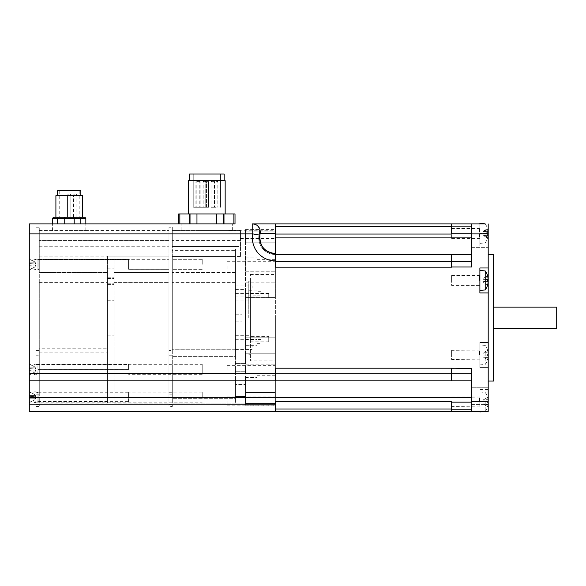 <?xml version="1.0" encoding="UTF-8"?>
<svg xmlns="http://www.w3.org/2000/svg" width="586" height="586" viewBox="0 0 586 586"><rect width="100%" height="100%" fill="white"/><g stroke="black" fill="none" stroke-linecap="round" stroke-linejoin="round"><path stroke-width="0.44" stroke-dasharray="2.93 2.2" d="M69.207 194.984L67.544 194.984L69.207 194.984M69.207 193.988L68.54 193.988L69.207 193.988M69.207 217.267L59.23 217.267L69.207 217.267M75.191 194.984L73.528 194.984L75.191 194.984M75.191 193.988L74.525 193.988L75.191 193.988M75.191 217.267L73.528 217.267L75.191 217.267M75.023 195.651L57.567 195.651L75.023 195.651M80.846 190.662L57.567 190.662M55.904 195.651L82.509 195.651M69.207 190.662L59.23 190.662L69.207 190.662M85.834 218.263L52.579 218.263M53.575 217.267L84.831 217.267M80.846 223.918L52.579 223.918L85.834 223.918L52.579 223.918L80.846 223.918L80.846 218.263L80.341 217.267M75.858 217.267L55.904 217.267L75.858 217.267M128.554 369.4L38.112 369.4C37.687 375.721 37.687 375.714 38.112 369.378L128.554 369.378L128.554 364.485L128.554 369.4M38.112 369.378L38.112 369.4C37.687 375.721 37.687 375.714 38.112 369.378M129.059 373.443L129.059 365.503L129.059 373.443L128.634 374.293L202.221 374.293L202.221 364.316L202.221 374.293M35.951 394.861L35.951 404.53L39.277 404.53L39.277 406.479L39.277 404.53L35.951 404.53L35.951 406.479L35.951 366.997L35.951 374.293L37.782 374.293L37.094 373.949L37.094 364.997L37.094 373.949L35.885 373.949L35.885 364.997L35.885 373.949L33.944 374.791L33.944 364.155L33.944 374.791L35.951 374.791L35.951 233.895L35.951 355.219L39.277 355.219L39.277 227.243L39.277 355.219L35.951 355.219L35.951 402.494L35.951 392.129L35.951 402.164L35.951 394.861L38.112 394.861L38.112 402.164L38.112 392.752L38.112 394.861L39.277 394.861L39.277 355.219L39.277 364.888L35.951 364.521L35.951 374.791M29.3 369.473C29.3 380.446 29.3 380.446 29.3 369.473C29.3 358.5 29.3 358.5 29.3 369.473M29.3 370.315L29.3 371.092L29.3 370.396L35.402 369.861L29.3 370.315L35.402 369.861L35.402 371.085L34.955 369.063L34.955 369.883L29.49 370.308L29.3 368.631L29.3 370.315L29.3 367.854L29.3 368.55L35.402 369.085L35.402 367.862L35.402 369.085L29.3 368.55L29.3 370.315M29.3 374.937L29.3 371.092L35.402 371.085L34.955 371.942L29.3 375.003L29.3 371.092L35.402 371.085L34.955 371.978L29.3 374.937M29.3 364.009L29.3 367.854L35.402 367.862L34.955 367.004L29.3 363.943L29.3 367.854L35.402 367.862L34.955 366.968L29.3 364.009M29.3 378.615L29.3 360.331L29.3 378.615M35.951 402.494L33.944 402.494L33.944 391.851L33.944 402.494L34.01 391.917L34.01 402.428L35.885 401.652L35.885 392.693L35.885 401.652L37.094 401.652L37.094 392.693L37.094 401.652L38.112 402.164L128.554 402.164L128.554 392.752L38.112 392.752L38.112 392.188L38.112 392.752L39.277 392.752M38.112 401.593L128.554 401.593L128.554 402.164L129.059 401.139L129.059 393.206L129.059 401.139M29.3 397.176C29.3 408.149 29.3 408.149 29.3 397.176C29.3 386.203 29.3 386.203 29.3 397.176M29.3 398.019L29.3 398.795L29.3 398.092L35.402 397.557L29.3 398.019L35.402 397.557L35.402 398.78L34.955 396.766L34.955 397.579L29.49 398.004L29.3 396.326L29.3 398.019L29.3 395.557L29.3 396.253L35.402 396.788L35.402 395.565L35.402 396.788L29.3 396.253L29.3 398.019M29.3 402.641L29.3 398.795L35.402 398.78L34.955 399.645L29.3 402.707L29.3 398.795L35.402 398.78L34.955 399.674L29.3 402.641M29.3 391.704L29.3 395.557L35.402 395.565L34.955 394.708L29.3 391.646L29.3 395.557L35.402 395.565L34.955 394.671L29.3 391.704M128.554 401.593L128.554 392.752M202.221 397.176L202.221 392.188L202.221 397.176M168.966 392.752L172.291 392.752L172.291 394.861L168.966 394.861L168.966 350.516L168.966 366.997L172.291 366.997L172.291 364.888L168.966 364.888M35.951 392.752L35.951 392.188L35.951 392.752L38.112 392.752M29.3 406.318L29.3 388.027L29.3 406.318M39.277 269.025L128.554 269.025L128.554 259.466L39.277 259.737L39.277 269.443L39.277 259.327L39.277 259.737L128.554 259.737L128.554 269.033L39.277 269.033L39.277 269.443L39.277 259.327L39.277 269.033M38.112 269.443L39.277 269.443L38.112 269.443L38.112 259.466L38.112 269.443L38.112 259.466L38.112 269.443L37.094 268.93L37.094 259.972L37.094 268.93L37.094 259.972L37.094 268.93L38.112 269.443M34.01 269.707L33.944 259.129L33.944 269.772L33.944 259.129L33.944 269.772L34.01 259.195L34.01 269.707L34.01 259.195L34.01 269.707L37.094 268.93L34.01 269.707M29.3 264.454C29.3 275.427 29.3 275.427 29.3 264.454C29.3 253.482 29.3 253.482 29.3 264.454C29.3 275.427 29.3 275.427 29.3 264.454C29.3 253.482 29.3 253.482 29.3 264.454M29.3 265.297L29.3 266.073L29.3 265.37L29.3 266.073L29.3 265.37L35.402 264.835L29.3 265.297L35.402 264.835L35.402 266.059L34.955 264.044L34.955 264.857L35.402 264.835L34.955 266.923L29.3 269.919L29.3 266.073L35.402 266.059L35.402 264.835L29.49 265.282L34.955 264.857L34.955 264.044L29.3 263.605L29.3 265.297L29.3 262.836L29.3 263.532L29.3 262.836L29.3 263.532L35.402 264.066L35.402 262.843L35.402 264.066L34.955 264.044L35.402 264.066L34.955 261.986L29.3 258.983L29.3 262.836L35.402 262.843L34.955 264.857L29.3 265.297L29.49 263.619L34.955 264.044L29.3 263.532L35.402 264.066L29.49 263.619L29.3 265.37L35.402 264.835L29.3 265.37L29.3 263.605L29.3 265.297M29.3 269.919L29.3 266.073L35.402 266.059L34.955 266.952L35.402 266.059L34.955 266.923L29.49 269.611L34.955 266.952L29.3 269.919L29.3 266.073L35.402 266.059L29.3 266.073L29.3 269.919M29.3 258.983L29.3 262.836L35.402 262.843L34.955 261.949L35.402 262.843L34.955 261.986L29.49 259.29L34.955 261.949L29.3 258.983L29.3 262.836L35.402 262.843L29.3 262.836L29.3 258.983M128.554 269.025L128.554 259.737L128.554 269.025M168.966 269.025L168.966 259.327L168.966 269.025M29.3 273.596L29.3 255.306L29.3 273.596M29.3 263.605L35.402 264.066L29.3 263.605M168.966 259.737L168.966 269.304L168.966 259.737M479.883 223.42L479.883 223.918L488.197 223.918L488.197 342.466L479.883 342.466L479.883 367.407L488.197 367.407L488.197 411.467L471.569 411.467L471.569 409.226L471.569 411.467L451.616 411.467L451.616 408.991L451.616 411.467L275.376 411.467L275.376 401.322L275.376 411.467L275.376 408.991L451.616 408.991L451.616 401.322L451.616 408.991M484.226 355.929L483.076 356.068L483.076 356.933L484.226 357.592L483.076 356.933L483.076 356.068L488.013 355.929L488.013 357.592L488.013 355.929L484.226 355.929L487.574 355.929A15.859 13.734 -90 0 0 487.574 353.937L488.013 353.937L488.013 352.274L488.013 353.937L487.574 353.937A15.859 13.734 -90 0 1 487.574 355.929L484.226 355.929M487.574 359.526A16.283 16.283 0 0 0 488.013 357.592A16.283 16.283 0 0 1 487.574 359.526L484.226 357.592L487.574 359.526M485.208 352.911L485.208 364.448L485.208 352.911M488.013 352.274A16.283 16.283 0 0 0 487.574 350.347L487.574 350.347A16.283 16.283 0 0 1 488.013 352.274L484.226 352.274L483.076 352.94L483.076 353.798L484.226 353.937L483.076 353.798L483.076 352.94L487.574 350.347L484.226 352.274L488.013 352.274M488.013 353.937L484.226 353.937L488.013 353.937M484.226 353.937L487.574 353.937L484.226 353.937M483.076 353.798L483.076 356.068L483.076 353.798M479.883 342.466L479.883 367.407L488.197 367.407L488.197 342.466L479.883 342.466M484.226 236.231L488.013 236.231A16.283 15.053 180 0 1 487.574 238.019L483.076 235.667L483.135 235.206L487.574 236.063A16.283 6.204 180 0 0 488.013 235.33L484.226 235.33M488.013 236.231L488.013 235.33L488.013 236.231M483.135 235.206L488.013 235.33M483.076 233.682L488.013 233.301A16.283 6.204 180 0 0 487.574 232.569A15.859 12.702 -56.6 0 0 487.574 230.723A16.283 6.204 0 0 1 488.013 231.455L483.076 231.58L483.076 234.803L487.574 237.257A16.283 15.053 0 0 0 488.013 235.469L484.226 235.469M483.076 231.118L484.226 230.554L488.013 230.554L488.013 231.455L488.013 230.554A16.283 15.053 0 0 0 487.574 228.767A15.859 5.23 -32 0 1 487.574 229.529A16.283 15.053 180 0 1 488.013 231.316L484.226 231.316L483.076 231.983L483.076 231.118L483.076 231.58M483.135 231.58L488.013 231.455M483.076 235.206L483.076 233.103L488.013 233.484L488.013 231.316M488.013 233.484A16.283 6.204 0 0 1 487.574 234.217A15.859 12.702 -123.4 0 1 487.574 236.063M487.574 238.019A15.859 5.23 -148 0 0 487.574 237.257M488.013 233.301L488.013 235.469M483.076 233.103L483.076 231.983M487.574 229.529L484.226 231.316M484.226 233.301L487.574 232.569M484.226 230.554L487.574 228.767M487.574 230.723L484.226 231.455M483.076 234.803L483.076 235.667M484.226 233.484L487.574 234.217M479.883 224.167L479.883 243.366L479.883 224.167M488.197 223.918L488.197 233.396L488.197 223.918L479.883 223.918L479.883 245.864L479.883 223.918L485.23 223.918A16.313 16.313 0 0 1 488.05 230.738M235.015 213.941L178.73 213.941M216.791 223.918L235.015 223.918L203.049 223.918L235.015 223.918L210.696 223.918L216.791 223.918L216.791 213.941M196.962 223.918L182.891 223.918L210.696 223.918L189.761 223.918L196.962 223.918L196.962 213.941M179.843 223.918L189.761 223.918L178.73 223.918L179.843 223.918L179.843 213.941M206.873 213.941L188.582 213.941L206.873 213.941M206.873 223.918L227.038 223.918L206.873 223.918M206.873 180.686L188.582 180.686L206.873 180.686M206.873 181.682L205.21 181.682L206.873 181.682M205.576 207.29L208.535 207.29L205.576 207.29M212.161 180.686L213.341 180.686L212.161 180.686M211.378 181.682L214.344 181.682L211.378 181.682M211.378 207.29L214.344 207.29L211.378 207.29M198.193 180.686L199.152 180.686L198.193 180.686M197.76 181.682L200.148 181.682L197.76 181.682M197.76 207.29L200.148 207.29L197.76 207.29M205.452 180.686L204.133 180.686L205.466 180.686L206.462 181.682L203.137 181.682L206.462 181.682L203.137 181.682L206.462 181.682L206.462 207.29L203.137 207.29L206.462 207.29L203.137 207.29L206.462 207.29L206.462 181.682L205.466 180.686M213.201 180.686L212.015 180.686L213.201 180.686M213.978 181.682L211.019 181.682L213.978 181.682M213.978 207.29L211.019 207.29L213.978 207.29M198.771 180.686L197.819 180.686L198.771 180.686M199.203 181.682L196.823 181.682L199.203 181.682M199.203 207.29L196.823 207.29L199.203 207.29M204.133 180.686L203.137 181.682L203.137 207.29L203.137 181.682L204.133 180.686M216.183 180.686L216.849 180.686L216.183 180.686M216.183 181.682L217.845 181.682L216.183 181.682M216.183 207.29L214.52 207.29L216.183 207.29M206.873 207.29L193.241 207.29L206.873 207.29M206.873 174.035L189.578 174.035L206.873 174.035M230.855 223.918L227.038 223.918L230.855 223.918M182.891 223.918L186.714 223.918L182.891 223.918M205.21 207.29L208.535 207.29L205.21 207.29L205.21 181.682L208.535 181.682L205.21 181.682L208.535 181.682L205.21 181.682L206.206 180.686L207.539 180.686L206.206 180.686L207.539 180.686L206.206 180.686L205.21 181.682L205.21 207.29L208.535 207.29L205.21 207.29L208.535 207.29L205.21 207.29L205.21 181.682L206.206 180.686L205.21 181.682L205.21 207.29M207.539 180.686L208.535 181.682L208.535 207.29L208.535 181.682L207.539 180.686L208.535 181.682L208.535 207.29L208.535 181.682L207.539 180.686M197.563 180.686L198.229 180.686L197.563 180.686M197.563 181.682L199.225 181.682L197.563 181.682M197.563 207.29L199.225 207.29L197.563 207.29M189.578 180.686L189.578 174.035L224.167 174.035L224.167 180.686M188.582 213.941L188.582 180.686L225.163 180.686M259.928 235.162L259.642 235.111A15.976 15.976 0 0 0 275.376 253.855L275.376 253.57C264.557 252.192 259.408 246.054 259.928 235.162L259.642 233.265A7.318 7.208 -90 0 0 252.727 223.918L257.173 225.405C259.745 228.459 260.77 230.591 260.235 231.814L259.928 235.162L252.727 233.895A23 23 0 0 0 275.376 260.88L275.376 253.855A15.976 15.976 0 0 1 259.642 235.111L259.642 233.265A7.318 7.208 90 0 0 252.727 223.918L252.727 233.895L168.966 233.895L168.966 350.516L168.966 233.895L172.291 233.895L172.291 227.243L168.966 227.243L172.291 227.243L172.291 233.895L168.966 233.895L168.966 227.243L168.966 233.895L35.951 233.895L39.277 233.895L35.951 233.895L35.951 227.243L35.951 233.895L29.3 233.895L29.3 223.918L168.966 223.918M35.951 264.454L35.951 259.129L35.951 264.454M451.616 368.198L451.616 373.831L451.616 368.198L275.376 368.198L275.376 380.871L275.376 368.198L275.376 380.871L29.3 380.871L29.3 233.895M235.015 223.918L178.73 223.918M35.951 380.871L275.376 380.871L35.951 380.871M168.966 411.467L29.3 411.467L29.3 380.871M35.951 374.293L35.951 364.888M69.207 230.569L85.834 230.569L69.207 230.569M39.277 403.153L107.443 403.153L39.277 403.153L39.277 352.889L39.277 403.153M114.094 256.104L114.094 282.386L114.094 256.104L168.966 256.104L168.966 272.527L168.966 246.245L168.966 256.104L107.443 256.104L107.443 272.527L107.443 256.104L114.094 256.104M114.094 350.941L114.094 282.386L114.094 403.153L114.094 350.941L168.966 350.941L168.966 403.153L168.966 282.386L168.966 350.941L114.094 350.941M114.094 281.112L114.094 284.437L114.094 281.112M114.094 317.693L114.094 300.23L114.094 317.693M114.094 273.794L114.094 278.782L114.094 273.794M107.443 272.527L107.443 403.153L107.443 272.527L39.277 272.527L39.277 230.569L39.277 272.527L107.443 272.527M107.443 281.112L107.443 284.437L107.443 281.112M107.443 317.693L107.443 300.23L107.443 317.693M107.443 273.794L107.443 278.782L107.443 273.794M35.951 366.997L39.277 366.997L39.277 394.861M39.277 366.997L39.277 364.888M39.277 348.187L39.277 282.386L39.277 352.889L39.277 348.187L107.443 348.187L39.277 348.187M168.966 240.546L168.966 230.569L168.966 240.546L39.277 240.546L168.966 240.546M168.966 272.527L168.966 282.386L168.966 272.527L114.094 272.527L168.966 272.527M114.094 403.153L168.966 403.153L114.094 403.153M39.277 230.569L168.966 230.569L39.277 230.569M39.277 227.243L35.951 227.243L39.277 227.243M35.951 406.479L39.277 406.479L35.951 406.479M168.966 394.861L168.966 366.997M172.291 394.861L172.291 406.479L168.966 406.479L168.966 404.53L168.966 406.479L172.291 406.479L172.291 366.997M275.376 223.918L471.569 223.918L471.569 237.879L275.376 237.879L275.376 223.918L275.376 237.879L275.376 223.918L252.376 223.918C257.796 224.716 260.14 227.837 259.4 233.265L275.376 233.265M451.616 267.179L451.616 261.546L451.616 267.179L275.376 267.179L275.376 260.88M488.197 233.895L471.569 233.895L471.569 266.989L471.569 261.583L471.569 266.989L451.616 266.989L451.616 254.507L275.376 254.507L451.616 254.507L451.616 261.546L451.616 254.507L275.376 254.507L275.376 261.546L275.376 253.57M451.616 411.467L451.616 401.322L275.376 401.322L275.376 408.991M257.086 295.813L262.074 295.813L262.074 291.696L257.086 291.696L257.086 290.048L245.446 290.048L245.446 295.989L257.086 295.813L257.086 339.565L245.446 339.389L245.446 345.96L245.446 345.33L257.086 345.33L257.086 343.682L257.086 375.721L257.086 291.696M257.086 343.682L262.074 343.682L262.074 339.565L257.086 339.565M275.376 317.693L275.376 375.721L275.376 317.693M268.725 336.357L268.725 341.968L268.725 336.357L250.434 336.357L250.434 299.028L268.725 299.028L268.725 293.418L268.725 299.028M268.725 341.88L250.434 341.88L250.434 360.917L275.376 360.917M268.725 293.498L250.434 293.498L250.434 274.46L250.434 360.917M229.675 230.569L227.698 230.569M275.376 234.407L275.376 238.568L275.376 234.407M235.469 246.53L240.458 246.53L240.458 230.569L240.458 238.568L240.458 230.569L172.291 230.569L172.291 240.546L172.291 230.569L240.458 230.569L240.458 256.507L240.458 246.53L172.291 246.53L172.291 240.546L172.291 256.507L172.291 246.53L235.469 246.53L235.469 256.507L172.291 256.507L172.291 272.527L172.291 256.507L235.469 256.507L235.469 272.527L235.469 250.347L172.291 250.347M235.469 398.7L235.469 403.153L172.291 403.153L172.291 272.527L172.291 403.153L235.469 403.153L235.469 356.61L172.291 356.61L235.469 356.61L235.469 398.7L172.291 398.7L235.469 398.7M206.873 230.569L232.642 230.569L206.873 230.569M245.446 403.153L235.469 403.153L245.446 403.153L245.446 396.502L245.446 403.153M235.469 342.634L235.469 345.96L235.469 342.634M262.074 339.565L262.074 343.682M235.469 292.751L235.469 289.425L235.469 292.751M262.074 291.696L262.074 295.813M257.086 345.33L257.086 290.048M245.446 290.048L245.446 345.33M172.291 364.888L172.291 392.752M172.291 233.895L172.291 350.516L168.966 350.516L172.291 350.516L172.291 233.895M172.291 264.315L172.291 259.327L172.291 264.315M235.469 384.533L235.469 396.502L235.469 377.882L235.469 384.533L245.446 384.533L245.446 396.502L235.469 396.502L245.446 396.502L245.446 377.882L235.469 377.882L245.446 377.882L245.446 384.533L235.469 384.533M235.469 349.249L235.469 356.61L235.469 349.249L172.291 349.249L235.469 349.249L235.469 272.527L235.469 349.249M235.469 296.743L235.469 293.418L235.469 296.743M235.469 338.642L235.469 335.317L235.469 338.642M235.469 367.569L235.469 371.729L235.469 367.569M235.469 347.286L235.469 345.125L235.469 347.286M235.469 288.092L235.469 285.931L235.469 288.092M235.469 317.693L235.469 290.253L235.469 317.693M240.458 256.507L172.291 256.507L240.458 256.507M202.221 264.315L202.221 259.327L202.221 264.315M245.446 297.571L275.376 297.571L275.376 229.565L275.376 337.814L275.376 297.571L245.446 297.571L245.446 282.152L275.376 282.152L245.446 282.152L245.446 271.252L245.446 337.814L245.446 297.571M245.446 337.814L275.376 337.814L275.376 405.812L275.376 337.814L245.446 337.814L245.446 353.226L275.376 353.226L245.446 353.226L245.446 364.126L275.376 364.126L245.446 364.126L245.446 392.583L275.376 392.583L245.446 392.583L245.446 403.483L275.376 403.483L245.446 403.483L275.376 403.483L245.446 403.483L245.446 405.812L245.446 337.814M245.446 271.252L275.376 271.252L245.446 271.252L245.446 242.794L275.376 242.794L245.446 242.794L245.446 231.895L245.446 271.252M245.446 231.895L275.376 231.895L245.446 231.895L275.376 231.895L245.446 231.895L245.446 229.565L245.446 231.895M245.446 339.389L245.446 295.989M257.086 295.989L257.086 339.389M248.772 317.693L248.772 281.112L248.772 317.693M250.434 317.693L250.434 281.112L250.434 317.693M250.434 293.498L250.434 299.028M250.434 336.357L250.434 341.88M242.121 317.693L242.121 314.199L242.121 317.693M245.446 367.569L245.446 371.729L245.446 367.569M252.097 288.092L252.097 285.931L252.097 288.092M252.097 347.286L252.097 345.125L252.097 347.286M260.177 233.265L259.4 233.265A16.628 16.628 0 0 0 275.376 254.507L275.376 237.879M451.616 226.394L451.616 234.056L451.616 226.394L275.376 226.394M471.569 411.467L471.569 368.396L471.569 373.802L451.616 373.802L451.616 380.871L451.616 373.831L451.616 380.871L275.376 380.871M471.569 237.879L471.569 254.507L451.616 254.507L471.569 254.507L471.569 226.159L451.616 226.159L451.616 234.056L275.376 234.056M451.616 226.159L451.616 223.918M451.616 373.802L451.616 368.396L471.569 368.396L471.569 380.871L471.569 373.802M556.7 307.13L556.7 328.248M493.522 317.693L493.522 307.13L493.522 317.693M479.883 283.565L479.883 270.468L479.883 283.565M471.569 226.159L471.569 233.895M488.197 411.467L479.883 411.467L488.197 411.467L488.197 401.989L488.197 411.467M471.569 254.507L471.569 261.583L471.569 254.507L451.616 254.507M471.569 247.629L471.569 231.001L471.569 247.629L471.569 231.001L471.569 247.629L488.197 247.629L488.197 231.001L488.197 247.629L488.197 231.001L488.197 247.629L471.569 247.629M451.616 233.228L471.569 233.228M451.616 402.157L471.569 402.157L471.569 380.871L471.569 402.157M451.616 380.871L471.569 380.871M471.569 387.756L471.569 404.384L471.569 387.756L471.569 404.384L471.569 387.756L488.197 387.756L488.197 404.384L488.197 387.756L471.569 387.756M479.883 411.467L479.883 411.965M488.197 401.989L488.197 389.522L488.197 401.989L479.883 401.989L479.883 406.977L479.883 397L479.883 406.896L479.883 397.081L479.883 401.989L488.197 401.989M488.197 292.919L479.883 292.919L479.883 267.978L488.197 267.978M488.197 233.396L488.197 245.864L488.197 233.396L479.883 233.396L479.883 228.408L479.883 238.385L479.883 233.396L488.197 233.396M488.197 317.693L488.197 381.039L488.197 317.693M493.522 254.346L493.522 381.039M485.208 270.937L485.208 289.96M484.226 281.441L487.574 281.441L483.076 281.58L483.076 279.31L483.076 281.58L487.574 281.441L484.226 281.441M483.076 279.31L487.574 279.449L483.076 279.31L483.076 278.453L483.076 279.31M487.574 285.038L484.226 283.104L487.574 285.038M488.013 283.104L484.226 283.104L483.076 282.445L484.226 283.104L488.013 283.104L488.013 281.441L487.574 281.441A15.859 13.734 -90 0 0 487.574 279.449L488.013 279.449M483.076 281.58L483.076 282.445L483.076 281.58M487.603 275.845L487.574 275.86A16.283 16.283 0 0 1 488.013 277.786L484.226 277.786L487.574 275.86L483.076 278.453L484.226 277.786L488.013 277.786M485.208 401.989L485.208 411.497L485.208 401.989M487.574 402.985A15.859 13.734 -90 0 0 487.574 400.992L484.226 400.992L487.574 400.992A15.859 13.734 -90 0 1 487.574 402.985L484.226 402.985L487.574 402.985M484.226 402.985L483.076 403.124L483.076 400.853L483.076 403.124L488.013 402.985L484.226 402.985M483.076 400.853L484.226 400.992L483.076 400.853L483.076 399.996L483.076 400.853M487.574 406.574L484.226 404.648L487.574 406.574A16.283 16.283 0 0 0 488.013 404.648A16.283 16.283 0 0 1 487.574 406.574M484.226 404.648L483.076 403.981L484.226 404.648L488.013 404.648L488.013 402.985L488.013 404.648L484.226 404.648M488.013 400.992L484.226 400.992L488.013 400.992L487.574 400.992L488.013 400.992L488.013 399.33A16.283 16.283 0 0 0 487.574 397.396A16.283 16.283 0 0 1 488.013 399.33L488.013 400.992M483.076 403.124L483.076 403.981L483.076 403.124M487.574 397.396L484.226 399.33L487.574 397.396A16.313 16.313 0 0 0 485.208 392.481L479.883 392.012M484.226 399.33L483.076 399.996L484.226 399.33L488.013 399.33L484.226 399.33M275.376 265.854L275.376 270.014L275.376 265.854M227.156 265.854L227.156 270.014L227.156 265.854M227.156 369.532L227.156 365.371L227.156 369.532M275.376 369.532L275.376 365.371L275.376 369.532M275.376 400.971L275.376 405.131L275.376 400.971M227.156 400.971L227.156 405.131L227.156 400.971M451.616 237.623L451.616 228.818L451.616 237.623M479.883 228.855L479.883 238.297L479.883 228.855M451.616 233.396L451.616 228.408L451.616 233.396M451.616 280.445L451.616 275.874L451.616 280.445M479.883 285.433L479.883 275.457L479.883 285.433L451.616 285.433L451.616 275.457L451.616 285.433M479.883 280.445L479.883 285.353L479.883 280.445M451.616 275.457L479.883 275.457M451.616 354.933L451.616 350.362L451.616 354.933M479.883 349.945L479.883 359.921L479.883 349.945L451.616 349.945L451.616 359.921L451.616 349.945M479.883 354.933L479.883 359.841L479.883 354.933M451.616 359.921L479.883 359.921M451.616 401.989L451.616 406.977L451.616 401.989M58.065 217.267L57.567 218.263L57.567 223.918M64.716 217.267L64.218 218.263L64.218 223.918M73.697 217.267L74.195 218.263L74.195 223.918M34.01 374.732L34.01 364.214L34.01 374.732M35.885 268.93L35.885 259.972L35.885 268.93M488.013 357.592L484.226 357.592L488.013 357.592M223.991 223.918L223.991 213.941M189.761 223.918L189.761 213.941M233.902 223.918L233.902 213.941M275.376 373.553L29.3 373.553M275.376 404.15L29.3 404.15M471.569 397.498L29.3 397.498M39.277 246.245L168.966 246.245L39.277 246.245M39.277 256.104L107.443 256.104L39.277 256.104M114.094 282.386L168.966 282.386L114.094 282.386M39.277 350.516L35.951 350.516L39.277 350.516M39.277 282.386L107.443 282.386L39.277 282.386M39.277 352.889L107.443 352.889L39.277 352.889M107.443 401.205L39.277 401.205L107.443 401.205M172.291 404.53L168.966 404.53L172.291 404.53M172.291 355.219L168.966 355.219L172.291 355.219M235.469 272.527L172.291 272.527L235.469 272.527M235.469 282.386L172.291 282.386L235.469 282.386M240.458 240.546L172.291 240.546L240.458 240.546M275.376 261.546L451.616 261.546M451.616 373.831L275.376 373.831M451.616 261.583L471.569 261.583M471.569 401.491L488.197 401.491M451.616 409.226L471.569 409.226M479.553 229.163L479.553 237.967L479.553 229.163M479.553 280.445L479.553 275.874L479.553 280.445M479.553 354.933L479.553 350.362L479.553 354.933M479.553 401.989L479.553 397.418L479.553 401.989M68.54 193.988L67.544 194.984L67.544 217.267L67.544 194.984L68.54 193.988M69.866 193.988L70.869 194.984L70.869 217.267L70.869 194.984L69.866 193.988M74.525 193.988L73.528 194.984L73.528 217.267M75.858 193.988L76.854 194.984L76.854 217.267M59.23 190.662L59.23 217.267M79.183 190.662L79.183 217.267M35.951 364.155L33.944 364.155L35.885 364.997L38.112 364.485L128.554 364.485L129.059 365.503M29.49 374.703L34.955 371.978L36.281 369.473L34.955 366.968L29.49 364.243M35.951 391.851L33.944 391.851L35.885 392.693L38.112 392.188L35.951 392.188M129.059 393.206L128.554 392.188L202.221 392.188M29.49 402.399L34.955 399.674L36.281 397.176L34.955 394.671L29.49 391.946M35.951 402.164L202.221 402.164M38.112 259.466L128.554 259.466L129.059 260.484L128.554 259.466L38.112 259.466L37.094 259.972L38.112 259.466M34.01 259.195L37.094 259.972L34.01 259.195M129.059 268.417L128.627 269.289L168.966 269.304L128.612 269.304L129.059 268.417M29.49 259.224L34.955 261.949L29.49 259.224M29.49 269.677L34.955 266.952L36.281 264.454L34.955 261.949L36.281 264.454L34.955 266.952L29.3 269.985M39.277 259.327L168.966 259.327L39.277 259.327M487.603 350.333A16.313 16.313 0 0 0 485.208 345.425L479.883 344.956M479.883 364.91L485.208 364.448A16.313 16.313 0 0 0 487.603 359.54M479.883 243.366L485.208 242.904A16.313 16.313 0 0 0 488.05 236.048M223.5 223.918L223.5 213.941L223.5 223.918M190.245 223.918L190.245 213.941L190.245 223.918M212.015 180.686L211.019 181.682L211.019 207.29L211.019 181.682L212.015 180.686M213.341 180.686L214.344 181.682L214.344 207.29L214.344 181.682L213.341 180.686M197.819 180.686L196.823 181.682L196.823 207.29L196.823 181.682L197.819 180.686M199.152 180.686L200.148 181.682L200.148 207.29L200.148 181.682L199.152 180.686M215.516 180.686L214.52 181.682L214.52 207.29L214.52 181.682L215.516 180.686M216.849 180.686L217.845 181.682L217.845 207.29L217.845 181.682L216.849 180.686M220.504 207.29L220.504 174.035L220.504 207.29M193.241 207.29L193.241 174.035L193.241 207.29M196.896 180.686L195.9 181.682L195.9 207.29M198.229 180.686L199.225 181.682L199.225 207.29M35.951 259.129L33.944 259.129L35.951 259.129M35.951 269.772L33.944 269.772L35.951 269.772M85.834 230.569L85.834 223.918M52.579 230.569L52.579 223.918M35.951 364.316L202.221 364.316M107.443 335.148L114.094 335.148M107.443 300.23L114.094 300.23M107.443 283.771L114.094 283.771L107.443 283.771M107.443 278.453L114.094 278.453L107.443 278.453M107.443 284.437L114.094 284.437L107.443 284.437M107.443 277.786L114.094 277.786L107.443 277.786M107.443 278.782L114.094 278.782M107.443 268.806L114.094 268.806M257.086 375.721L275.376 375.721M257.086 259.664L275.376 259.664M250.434 274.46L275.376 274.46M232.642 230.569L232.642 223.918L232.642 230.569M181.103 230.569L181.103 223.918L181.103 230.569M240.458 238.568L275.376 238.568M228.767 230.254L275.376 230.254M235.469 345.96L245.446 345.96M235.469 339.309L257.086 339.309M235.469 296.077L257.086 296.077M235.469 289.425L245.446 289.425M245.446 377.545L257.086 377.545M245.446 257.833L257.086 257.833M202.221 259.327L172.291 259.327L202.221 259.327M202.221 269.304L172.291 269.304L202.221 269.304M245.446 229.565L275.376 229.565M245.446 405.812L275.376 405.812M248.772 354.266L250.434 354.266M248.772 281.112L250.434 281.112M248.772 290.253L252.097 290.253M248.772 345.125L252.097 345.125M235.469 321.179L242.121 321.179L235.469 321.179M235.469 314.199L242.121 314.199L235.469 314.199M235.469 371.729L245.446 371.729L235.469 371.729M235.469 363.415L245.446 363.415L235.469 363.415M235.469 285.931L252.097 285.931M235.469 349.446L252.097 349.446M235.469 341.968L268.725 341.968M235.469 335.317L250.434 335.317M235.469 300.069L250.434 300.069M235.469 293.418L268.725 293.418M252.376 223.918C257.796 224.716 260.14 227.837 259.4 233.265A16.628 16.628 0 0 0 275.376 254.507M488.197 389.522L479.883 389.522M488.197 245.864L479.883 245.864M471.569 231.001L488.197 231.001L471.569 231.001M471.569 404.384L488.197 404.384L471.569 404.384M485.23 411.467A16.313 16.313 0 0 0 487.603 406.596M227.156 270.014L275.376 270.014M227.156 261.7L275.376 261.7M227.156 373.685L275.376 373.685M227.156 365.371L275.376 365.371M227.156 405.131L275.376 405.131M227.156 396.817L275.376 396.817M479.883 228.489L451.616 228.818M479.883 238.297L451.616 237.967M451.616 238.385L479.883 238.385M451.616 228.408L479.883 228.408M479.883 275.545L451.616 275.874M479.883 285.353L451.616 285.016M479.883 350.032L451.616 350.362M479.883 359.841L451.616 359.504M479.883 397.081L451.616 397.418M479.883 406.896L451.616 406.559M451.616 406.977L479.883 406.977M451.616 397L479.883 397"/><path stroke-width="0.88" d="M57.567 195.651L57.567 190.662L80.846 190.662L80.846 195.651M82.509 217.267L82.509 195.651L55.904 195.651L55.904 217.267M64.716 217.267L53.575 217.267L52.579 218.263L85.834 218.263L84.831 217.267L64.716 217.267L64.218 218.263L64.218 223.918M53.575 217.267L52.579 218.263L52.579 223.918L52.579 218.263M85.834 218.263L85.834 223.918L85.834 218.263L84.831 217.267M485.208 223.881A16.313 16.313 0 0 1 485.23 223.918L471.569 223.918L479.883 223.918L479.883 223.42L485.208 223.918M275.376 253.57C264.557 252.192 259.408 246.054 259.928 235.162L252.727 233.895L252.727 223.918L275.376 223.918L275.376 260.88A23 23 0 0 1 252.727 233.895L29.3 233.895L29.3 223.918L178.73 223.918L178.73 213.941L235.015 213.941L235.015 223.918L235.015 213.941M224.167 180.686L224.167 174.035L189.578 174.035L189.578 180.686M225.163 180.686L225.163 213.941L225.163 180.686L188.582 180.686L188.582 213.941M168.966 223.918L235.015 223.918M29.3 233.895L29.3 411.467L275.376 411.467L275.376 404.15L29.3 404.15M168.966 411.467L488.197 411.467L488.197 401.491L471.569 401.491L471.569 368.396L451.616 368.198L451.616 380.871L29.3 380.871M275.376 380.871L275.376 373.553L29.3 373.553M275.376 260.88L275.376 267.179L451.616 267.179M451.616 368.198L275.376 368.198L275.376 373.553M471.569 409.226L451.616 409.226L451.616 401.322L275.376 401.322L275.376 404.15M252.376 223.918L252.727 223.918C257.862 223.867 260.169 229.199 259.92 229.529C260.528 233.008 260.184 232.393 259.928 235.162M275.376 233.265L260.177 233.265M471.569 261.583L451.616 261.583L451.616 266.989L471.569 266.989L471.569 223.918L275.376 223.918M451.616 223.918L451.616 234.056L275.376 234.056M451.616 261.583L451.616 254.507L275.376 254.507M451.616 409.226L451.616 411.467M493.522 328.248L556.7 328.248L556.7 307.13L493.522 307.13M488.197 401.491L488.197 292.919L479.883 292.919L479.883 267.978L488.197 267.978L488.197 223.918M451.616 233.228L471.569 233.228M451.616 254.507L471.569 254.507M451.616 380.871L471.569 380.871M451.616 402.157L471.569 402.157M471.569 401.491L471.569 411.467M488.197 267.978L488.197 292.919M488.197 381.039L493.522 381.039L493.522 254.346L488.197 254.346M479.883 290.422L485.208 289.96L485.208 270.937L479.883 270.468M488.013 283.104A16.283 16.283 0 0 1 487.574 285.038L487.574 285.038A16.283 16.283 0 0 0 488.013 283.104L488.013 281.441L487.574 281.441A15.859 13.734 -90 0 0 487.574 279.449L488.013 279.449L487.574 279.449L488.013 279.449L488.013 277.786A16.283 16.283 0 0 0 487.574 275.86L487.603 275.845A16.313 16.313 0 0 0 485.208 270.937M488.013 277.786L488.013 279.449M485.23 411.467A16.313 16.313 0 0 1 485.208 411.497L479.883 411.965L479.883 411.467M58.065 217.267L57.567 218.263L57.567 223.918M74.195 223.918L74.195 218.263L73.697 217.267M80.846 223.918L80.846 218.263L80.341 217.267M179.843 223.918L179.843 213.941M189.761 223.918L189.761 213.941M196.962 223.918L196.962 213.941M233.902 223.918L233.902 213.941M223.991 223.918L223.991 213.941M216.791 223.918L216.791 213.941M471.569 397.498L29.3 397.498M451.616 261.546L275.376 261.546M275.376 373.831L451.616 373.831M275.376 226.394L451.616 226.394M451.616 408.991L275.376 408.991M471.569 237.879L275.376 237.879M451.616 373.802L471.569 373.802M471.569 233.895L488.197 233.895M451.616 226.159L471.569 226.159M178.73 223.918L178.73 213.941M485.208 289.96A16.313 16.313 0 0 0 487.603 285.052"/></g></svg>
